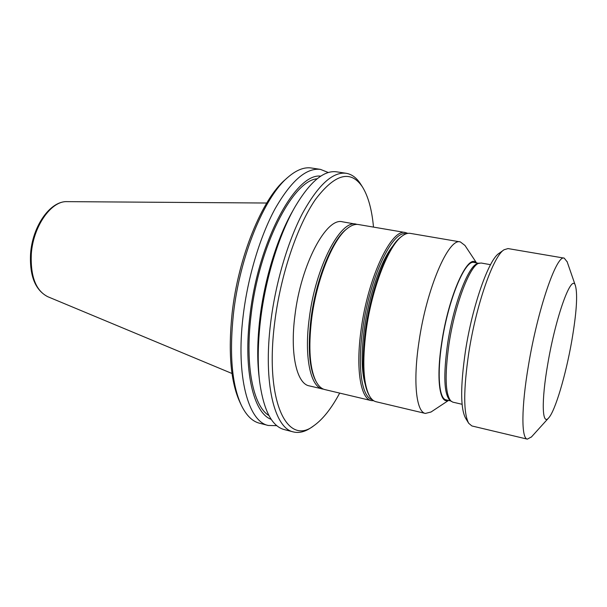 <?xml version="1.0" encoding="UTF-8"?>
<svg xmlns="http://www.w3.org/2000/svg" width="607" height="607" viewBox="0 0 607 607"><rect width="100%" height="100%" fill="white"/><g stroke="black" fill="none" stroke-linecap="round" stroke-linejoin="round"><path stroke-width="0.91" d="M287.263 177.859L285.396 179.528C262.285 198.793 238.24 256.958 232.094 313.371C228.08 352.614 230.713 382.296 240 402.426L241.062 404.687M320.466 169.383L311.429 168.01C304.206 166.895 296.353 169.998 287.862 177.327C264.311 196.926 239.697 256.533 233.392 314.343C229.264 354.549 231.935 384.906 241.404 405.415C246.351 415.484 252.368 421.41 259.455 423.208L268.302 425.477C248.331 421.683 235.759 376.499 243.088 316.429C247.679 277.467 259.993 236.502 275.115 208.709C291.185 180.734 306.3 167.631 320.466 169.383L328.341 172.532M276.792 425.659L268.302 425.477M320.784 176.151C295.753 172.57 257.96 241.768 249.872 316.247C243.157 370.877 253.567 413.238 271.246 419.376M317.142 178.792C292.68 180.454 258.582 246.647 251.002 315.898C244.856 366.051 253.331 406.311 268.924 415.522M293.978 208.74L292.794 210.841C277.498 237.2 264.531 279.008 259.887 318.402C257.33 340.193 257.049 359.556 259.052 376.499L259.318 378.897M293.469 431.949L284.197 429.566C271.799 426.258 263.613 410.271 259.621 381.598C257.512 363.737 257.808 343.266 260.517 320.192C265.441 278.469 279.182 234.143 295.313 206.372C310.2 181.539 323.986 170.028 336.688 171.842L346.149 173.276C332.697 171.622 318.151 184.991 302.506 213.361C287.771 241.548 275.54 283.021 270.707 322.385C263.013 383.07 274.485 428.421 293.469 431.949C299.076 433.284 304.964 431.835 311.148 427.594L311.596 427.282M373.495 227.101C371.916 209.734 368.244 196.357 362.47 186.971C350.725 169.565 335.102 173.678 315.579 199.301C297.278 225.622 280.502 275.176 274.69 322.545C264.538 401.508 287.301 446.752 313.842 425.719C322.825 419.346 331.445 408.465 339.685 393.101M401.902 236.244L400.999 236.935C387.706 246.07 370.983 288.651 365.422 330.269C361.506 361.415 362.652 382.934 368.851 394.808L369.405 395.794M464.977 245.463L460.334 241.912L410.264 233.369C407.798 232.951 405.104 233.839 402.175 236.032C388.73 245.258 371.772 288.454 366.135 330.678C362.159 362.28 363.305 384.087 369.572 396.098C371.408 399.262 373.54 401.136 375.976 401.713L425.393 413.435L431.061 411.986M460.334 241.912C448.656 237.572 426.577 288.348 418.974 341.824C412.874 381.856 416.265 412.1 425.393 413.435M476.275 262.884C468.088 252.671 448.588 295.488 441.714 342.606C436.038 378.707 439.597 404.292 448.269 400.37M478.673 263.309L474.044 262.49C465.19 259.159 448.148 299.987 441.919 342.485C436.919 374.451 439.104 398.89 446.062 399.861L450.644 400.916M490.517 264.682L481.101 263.013L477.815 263.544C468.824 264.614 453.505 303.993 447.617 343.676C443.254 375.301 444.028 394.201 449.946 400.362L452.769 402.138L462.086 404.285M479.424 263.104C470.395 264.166 454.939 303.986 448.975 344.123C444.552 376.105 445.318 395.195 451.259 401.402M503.856 249.909L499.129 253.294C488.832 259.265 472.413 305.496 465.47 350.945C460.379 386.014 460.409 408.405 465.554 418.132L468.581 423.094M567.181 261.867L564.214 258.127L508.021 248.574L504.053 249.765C493.415 255.881 476.169 304.661 468.801 352.667C463.407 389.679 463.376 413.223 468.71 423.299L471.889 425.955L527.346 439.142L531.542 436.858M564.214 258.127C556.71 254.31 537.787 308.849 528.485 365.262C521.254 407.487 521.261 438.588 527.346 439.142M547.795 363.836C541.224 401.31 542.081 425.848 548.584 418.003C555.147 411.265 565.891 374.8 571.794 340.785C576.536 313.075 577.765 294.782 575.489 285.882C571.984 272.141 555.929 315.45 547.795 363.836M357.311 224.415L342.568 221.828C326.445 216.881 300.882 264.47 294.911 315.663C289.88 353.972 296.777 383.7 309.153 385.855L323.743 389.239M356.18 224.15C340.55 219.271 315.367 267.224 309.213 318.683C304.061 357.189 310.579 386.978 322.598 389.041M347.181 228.589L346.415 229.203C332.067 239.826 315.799 279.827 310.996 318.796C307.681 347.371 309.206 367.956 315.587 380.574L316.05 381.446M407.828 233.369L405.514 232.564L358.464 224.537C355.103 223.968 351.453 225.227 347.5 228.331C332.985 239.067 316.49 279.645 311.611 319.183C308.242 348.168 309.79 369.041 316.239 381.803C318.667 386.196 321.535 388.791 324.851 389.58L371.294 400.597L373.73 400.757M405.514 232.564C391.72 227.928 367.956 277.209 361.127 329.624C355.535 368.859 360.611 398.867 371.294 400.597M406.136 233.801C392.517 229.818 369.352 278.332 362.645 329.684C357.166 368.07 361.992 397.608 372.349 399.702M392.934 245.934C381.355 259.621 368.881 295.139 364.314 328.964C361.226 352.53 361.438 370.665 364.944 383.374M361.013 184.657L360.717 184.194C356.696 177.874 351.84 174.232 346.149 173.276M47.703 296.679C35.206 290.108 29.493 275.798 30.57 253.749C32.437 226.494 49.971 200.94 67.066 201.638C51.261 200.651 33.089 226.381 31.298 254.105C30.403 276.451 35.866 290.639 47.703 296.679L231.995 373.495M313.842 425.719L311.148 427.594M448.535 400.43L430.849 412.123M548.584 418.003L531.269 437.154M575.489 285.882L567.052 261.488M476.541 262.93L464.833 245.251M362.47 186.971L360.717 184.194M67.066 201.638L266.716 203.026"/></g></svg>
